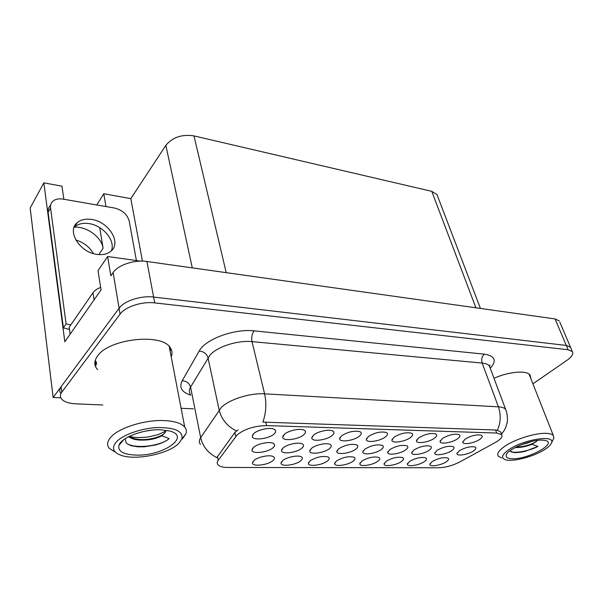 <?xml version="1.0" encoding="UTF-8"?>
<svg xmlns="http://www.w3.org/2000/svg" width="603" height="603" viewBox="0 0 603 603"><rect width="100%" height="100%" fill="white"/><g stroke="black" fill="none" stroke-linecap="round" stroke-linejoin="round"><path stroke-width="0.9" d="M253.833 433.512L252.28 436.331C252.182 440.861 268.75 439.074 274.033 434.039C276.204 432.019 276.234 430.436 274.116 429.276C270.099 427.067 257.85 429.615 253.833 433.512M338.66 448.813L336.806 451.602C336.715 455.227 350.652 453.358 355.868 449.084C358.152 447.245 358.416 445.828 356.652 444.848C351.097 443.589 345.097 444.908 338.66 448.813M409.46 461.506L407.379 464.22C407.274 467.167 419.281 465.297 424.354 461.604C426.698 459.916 427.128 458.649 425.643 457.805C420.969 456.825 415.58 458.054 409.46 461.506M253.479 447.441L251.971 450.087C251.866 454.338 267.92 452.514 273.023 447.758C275.089 445.881 275.149 444.411 273.197 443.348C269.405 441.238 257.398 443.725 253.479 447.441M432.012 461.657L429.833 464.378C429.735 467.197 441.29 465.335 446.356 461.747C448.745 460.066 449.227 458.815 447.795 458.001C443.326 457.074 438.064 458.295 432.012 461.657M465.207 439.059L462.742 442.142C462.652 445.112 474.297 443.235 479.687 439.436C482.377 437.537 482.935 436.127 481.345 435.223C476.815 434.266 471.433 435.539 465.207 439.059M389.794 449.634L387.729 452.484C387.639 455.762 400.437 453.878 405.676 449.883C408.08 448.067 408.465 446.695 406.821 445.768C401.779 444.66 396.103 445.949 389.794 449.634M311.465 448.376L309.723 451.127C309.633 454.948 324.21 453.087 329.404 448.662C331.627 446.808 331.823 445.376 329.999 444.366C326.607 442.489 315.505 444.886 311.465 448.376M386.041 461.355L384.051 464.039C383.953 467.137 396.435 465.267 401.508 461.461C403.799 459.757 404.183 458.468 402.646 457.609C397.761 456.561 392.221 457.805 386.041 461.355M361.702 461.197L359.81 463.858C359.712 467.106 372.714 465.237 377.779 461.303C380.018 459.592 380.342 458.288 378.759 457.406C373.634 456.283 367.951 457.549 361.702 461.197M442.421 438.456L440.054 441.532C439.964 444.66 452.069 442.775 457.473 438.856C460.119 436.934 460.617 435.509 458.973 434.575C454.232 433.549 448.715 434.846 442.421 438.456M394.053 437.19L391.89 440.228C391.814 443.695 404.937 441.811 410.349 437.62C412.889 435.668 413.274 434.198 411.502 433.203C406.294 432.042 400.475 433.369 394.053 437.19M413.869 450.019L411.698 452.891C411.608 456.004 423.901 454.127 429.14 450.26C431.605 448.459 432.042 447.102 430.452 446.205C425.635 445.165 420.11 446.439 413.869 450.019M283.101 447.916L281.473 450.622C281.375 454.647 296.661 452.8 301.817 448.217C303.965 446.356 304.093 444.901 302.201 443.868C298.621 441.878 287.081 444.313 283.101 447.916M282.588 460.677L281.013 463.217C280.908 467.008 295.734 465.147 300.724 460.798C302.766 459.064 302.917 457.715 301.168 456.75C297.784 454.858 286.478 457.232 282.588 460.677M341.554 435.811L339.625 438.788C339.542 442.64 353.871 440.77 359.26 436.278C361.672 434.296 361.928 432.781 360.021 431.725C354.27 430.391 348.112 431.756 341.554 435.811M336.384 461.031L334.605 463.662C334.499 467.076 348.059 465.207 353.109 461.137C355.288 459.418 355.559 458.107 353.923 457.195C348.549 456.004 342.7 457.278 336.384 461.031M313.59 435.08L311.781 438.012C311.698 442.074 326.705 440.228 332.072 435.562C334.409 433.572 334.597 432.027 332.622 430.941C329.042 428.982 317.736 431.431 313.59 435.08M437.024 450.388L434.755 453.283C434.665 456.245 446.491 454.376 451.715 450.629C454.232 448.828 454.722 447.494 453.185 446.627C448.587 445.647 443.197 446.906 437.024 450.388M253.961 460.488L252.506 462.976C252.386 466.963 267.936 465.124 272.88 460.617C274.847 458.875 274.93 457.511 273.129 456.524C269.556 454.519 257.79 456.938 253.961 460.488M418.723 437.838L416.454 440.899C416.372 444.185 428.967 442.3 434.379 438.245C436.971 436.316 437.416 434.861 435.705 433.896C430.746 432.811 425.077 434.122 418.723 437.838M459.313 450.75L456.946 453.652C456.855 456.471 468.245 454.609 473.461 450.976C476.016 449.197 476.558 447.878 475.074 447.027C470.672 446.114 465.418 447.358 459.313 450.75M284.375 434.311L282.694 437.198C282.603 441.486 298.357 439.662 303.686 434.823C305.947 432.811 306.053 431.251 304.01 430.127C300.226 428.047 288.468 430.542 284.375 434.311M364.747 449.227L362.78 452.054C362.689 455.499 376.038 453.622 381.269 449.491C383.621 447.66 383.945 446.273 382.242 445.315C376.95 444.14 371.116 445.444 364.747 449.227M310.032 460.858L308.359 463.443C308.254 467.046 322.424 465.177 327.444 460.971C329.562 459.245 329.773 457.911 328.077 456.976C322.432 455.702 316.417 456.999 310.032 460.858M368.35 436.519L366.307 439.527C366.225 443.175 379.92 441.298 385.332 436.964C387.812 434.997 388.128 433.497 386.297 432.479C380.825 431.235 374.847 432.585 368.35 436.519M94.89 364.137L96.111 365.388M237.243 434.763L218.241 460.285C217.012 462.004 216.922 463.488 217.962 464.747C219.605 466.518 222.922 467.423 227.919 467.468L438.622 467.77C445.67 467.506 452.785 465.539 459.976 461.86L495.116 442.602C500.791 439.361 502.977 436.678 501.658 434.559L496.699 433.044L266.556 425.612C254.579 425.861 244.81 428.914 237.243 434.763M75.79 239.964C83.696 242.444 89.568 246.981 93.405 253.584M74.116 227.225C86.463 226.019 101.636 237.1 103.098 248.255L99.736 227.648M559.833 322.138L571.003 348.406L570.513 347.253L566.285 345.429L153.622 297.06C141.019 295.387 124.218 300.852 119.085 308.269L53.139 397.483L60.843 397.837M140.431 261.129L107.636 256.524L98.018 270.747L101.04 289.87L64.83 341.795L43.838 182.867L61.973 186.154L63.85 199.269M559.313 320.924L555.077 318.942L146.913 261.491C134.514 259.539 118.082 264.928 113.115 272.548L110.831 275.835L107.636 256.524M53.139 397.483L30.15 208.005L43.838 182.867M105.955 206.558L103.776 193.729L130.821 198.636L165.855 145.338C172.548 137.25 181.925 134.1 193.993 135.901L431.778 191.347L436.987 194.565L437.733 196.525M130.821 198.636L142.444 261.129M96.789 204.967L103.776 193.729M171.199 356.788C172.526 353.516 172.209 350.479 170.242 347.675C162.109 332.939 109.105 338.562 97.618 355.943C94.317 360.473 93.962 364.619 96.555 368.388L97.55 369.601M94.98 361.574L96.729 364.061M200.445 444.403C198.93 442.474 199.005 440.228 200.671 437.657L221.324 407.455C228.997 399.488 250.155 392.817 264.604 393.834C266.699 403.467 266.119 412.897 262.863 422.115L495.591 430.007L497.385 430.271L500.746 432.065L501.658 434.559M497.385 430.271C500.776 422.673 501.116 414.856 498.402 406.837L264.604 393.834L252.016 341.63C237.861 340.084 217.359 346.635 210.055 355.009L190.563 387.103L200.671 437.657C202.744 446.499 208.118 453.162 216.809 457.639L234.853 432.457L238.223 429.818M532.916 383.825L567.024 360.277C571.953 356.757 573.724 353.848 572.337 351.541L570.513 347.253L566.285 345.429L153.622 297.06C141.019 295.387 124.218 300.852 119.085 308.269L61.137 386.659C59.441 389.025 59.275 391.219 60.647 393.246M95.945 364.257L94.837 362.863M530.783 378.42L530.12 375.096C526.909 370.069 508.932 371.554 493.993 378.277M572.337 351.541L568.116 349.748L154.722 302.894C142.082 301.266 125.22 306.746 120.057 314.125L61.83 392.138C60.127 394.49 59.961 396.676 61.333 398.673C63.745 401.726 68.576 403.445 75.812 403.837L102.819 404.982M181.111 408.299L193.359 408.819M170.159 351.368L170.883 348.677M91.633 219.462C85.588 218.557 80.742 219.665 77.109 222.778C66.496 231.16 80.003 252.665 97.196 254.398C102.947 255.114 107.538 254.036 110.975 251.165C121.746 242.738 108.721 221.64 91.633 219.462M74.033 227.467L74.546 226.969C78.179 223.849 83.01 222.726 89.033 223.607C103.143 225.484 115.784 240.868 111.344 250.84M69.488 329.494L63.383 327.851L66.096 323.879L50.546 208.005C50.222 205.306 50.961 203.083 52.755 201.349C55.22 199.178 58.589 198.425 62.848 199.096L114.525 208.035C122.364 210.017 127.256 214.367 129.2 221.075L136.406 260.564M66.096 323.879L70.777 324.949M63.383 327.851L48.097 212.309C47.78 209.618 48.519 207.394 50.305 205.661M70.317 333.926L95.312 298.086M100.656 287.42C97.068 288.814 94.505 290.593 92.975 292.749L69.187 327.263L70.084 333.911M128.718 436.67C130.896 438.434 134.175 439.549 138.547 440.009C147.735 440.529 155.521 439.12 161.913 435.781L169.202 438.63C165.991 441.253 161.423 443.378 155.491 444.999L144.29 446.808L137.936 446.831L131.959 445.858C130.421 445.745 126.291 443.356 126.2 442.866L125.047 438.788M161.913 435.773L165.245 432.321C162.727 436.512 149.069 440.589 138.449 439.406L133.587 438.509L129.117 436.466M145.549 431.107L151.149 430.233M178.887 443.273C169.3 453.479 137.514 460.496 122.138 455.664C113.258 452.815 111.254 448.308 116.138 442.135C122.575 434.823 141.351 428.19 157.662 427.535C175.194 427.527 183.274 431.303 181.895 438.863L178.887 443.273M115.512 452.288L109.256 448.27C106.693 445.104 107.153 441.479 110.635 437.386C118.392 427.957 144.645 419.658 164.008 420.57C174.41 421.045 181.315 423.208 184.722 427.06C186.38 429.095 186.779 431.356 185.897 433.836L182.43 438.909M170.174 347.569L169.88 349.921M96.518 362.644L95.297 360.285M136.361 455.122C123.457 454.647 117.653 451.361 118.949 445.255C121.271 437.476 143.74 429.035 160.504 429.773L169.669 431.002C191.355 436.459 163.127 456.072 136.361 455.122M165.245 432.321L165.757 431.386M133.595 438.487L129.457 436.301C133.135 437.642 139.376 437.868 148.157 436.979L157.941 434.71L165.87 431.039M128.017 444.283L130.632 445.187C141.208 448.376 160.074 445.15 167.596 439.851M515.934 447.132C523.585 446.823 530.256 445.029 535.961 441.758L531.914 444.298L537.906 446.439L525.597 451.165C521.716 452.386 514.66 452.785 513.982 452.559L509.761 450.931M515.158 447.532C520.502 447.682 526.087 446.604 531.914 444.305M544.14 449.891C533.263 456.75 513.115 461.981 505.774 459.833C500.52 458.076 501.756 454.549 509.475 449.258C524.361 439.255 555.062 434.597 551.594 442.677C550.901 444.833 548.421 447.238 544.14 449.891M501.485 457.941L498.357 456.26C496.525 453.697 498.93 450.2 505.578 445.753C515.949 438.894 535.75 432.833 546.145 433.361C549.815 433.504 552.212 434.243 553.358 435.57L553.848 438.291L552.823 440.288M512.422 458.747C507.801 458.642 505.736 457.443 506.226 455.144C507.033 449.446 530.753 439.451 542.203 440.122L545.255 440.484C557.986 443.16 528.13 459.441 512.422 458.747M535.961 441.758L537.71 440.356M521.746 444.539C527.723 443.077 526.728 443.288 531.854 441.396M511.065 451.828C516.861 453.539 531.19 450.177 537.906 446.439M235.728 436.436L234.853 432.457M103.098 248.255L98.9 254.579M113.115 272.548L120.057 314.125M146.913 261.491L154.722 302.894M555.077 318.942L568.116 349.748M431.778 191.347L475.91 307.794M193.993 135.901L226.208 272.646M165.855 145.338L192.274 267.875M496.699 433.044L495.591 430.007M266.556 425.612L265.689 421.972M218.241 460.285L217.442 456.433M484.345 354.157C481.88 356.463 481.164 359.433 482.181 363.066L252.016 341.63C251.263 337.311 251.994 333.73 254.225 330.881L484.345 354.157C495.04 355.913 497.015 360.639 490.269 368.327M490.164 368.041L489.387 365.976C488.159 364.393 485.754 363.428 482.181 363.066L498.402 406.837C502.013 407.055 504.41 407.877 505.593 409.301L506.294 411.178M236.384 430.979C227.188 426.238 221.444 419.258 219.153 410.032L207.99 357.737C206.678 353.652 203.739 351.443 199.178 351.104C205.186 339.263 234.386 328.439 254.225 330.881M190.631 395.146C181.722 392.206 178.903 387.42 182.166 380.787L199.178 351.104M61.83 392.138L61.137 386.659M182.166 380.787C186.546 381.051 189.342 383.154 190.563 387.103C188.988 389.832 188.965 392.274 190.488 394.422M92.975 292.749L94.015 299.578M48.097 212.309L50.546 208.005M252.981 434.424L252.28 436.331M337.213 450.29L336.806 451.602M407.628 463.3L407.379 464.22M252.604 448.361L251.971 450.087M430.052 463.541L429.833 464.378M462.961 441.245L462.742 442.142M388.038 451.391L387.729 452.484M310.198 449.687L309.723 451.127M384.337 463.036L384.051 464.039M360.142 462.757L359.81 463.858M440.303 440.544L440.054 441.532M392.229 439.029L391.89 440.228M411.97 451.896L411.698 452.891M282.023 449.047L281.473 450.622M281.503 461.792L281.013 463.217M340.077 437.341L339.625 438.788M334.974 462.456L334.605 463.662M312.301 436.421L311.781 438.012M434.989 452.371L434.755 453.283M253.064 461.423L252.506 462.976M416.748 439.813L416.454 440.899M457.149 452.823L456.946 453.652M283.297 435.449L282.694 437.198M363.142 450.856L362.78 452.054M308.789 462.139L308.359 463.443M366.699 438.215L366.307 439.527M436.987 194.565L480.433 308.435M489.719 366.85L489.907 365.041L489.387 365.976L506.234 410.99C506.46 410.929 508.223 418.912 507.01 423.118C505.156 430.203 503.957 430.708 501.492 434.1M74.546 226.969L77.109 222.778M169.209 346.431L184.722 427.06M123.721 439.715L118.949 445.255M130.64 445.157L131.959 445.858M181.895 438.863L185.897 433.836M529.065 374.079L553.358 435.57M507.093 453.524L506.226 455.144M511.065 451.813L512.256 452.28M551.594 442.677L553.848 438.291"/></g></svg>

